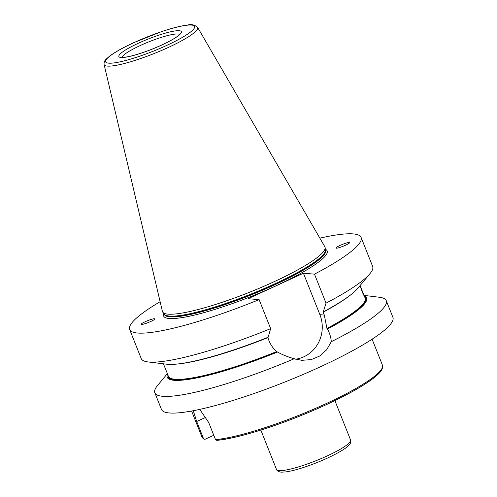 <?xml version="1.0" encoding="UTF-8"?>
<svg xmlns="http://www.w3.org/2000/svg" width="497" height="497" viewBox="0 0 497 497"><rect width="100%" height="100%" fill="white"/><g stroke="black" fill="none" stroke-linecap="round" stroke-linejoin="round"><path stroke-width="0.75" d="M213.778 435.26L205.062 439.273L204.043 439.242L203.515 438.634L196.694 421.506L193.277 410.708M199.751 409.379L208.697 422.493L215.512 439.628L217.065 440.261A95.896 15.494 -21.7 0 0 314.744 409.826A95.896 15.494 -21.7 0 0 381.764 368.855M154.84 392.779L161.475 409.453A124.542 20.122 -21.7 0 0 320.049 366.948A124.542 20.122 -21.7 0 0 392.91 317.353L386.275 300.685A124.542 20.122 158.3 0 1 331.306 341.694L326.622 349.838L319.646 356.051L311.271 359.592L301.791 360.331L294.249 358.747A124.542 20.122 158.3 0 1 154.84 392.779A124.542 20.122 158.3 0 1 157.481 385.591L167.346 373.682M154.71 318.962C155.263 320.056 142.161 325.305 141.39 324.299C139.893 323.51 153.797 317.813 154.654 318.863L154.71 318.962M336.053 247.972L336.053 247.916C335.953 246.568 349.981 241.188 349.434 242.791C349.546 244.102 335.929 249.37 336.053 247.972M360.269 285.85L364.525 296.833M364.531 296.746L362.263 292.118L360.052 285.62M163.414 363.804L167.495 373.881M294.249 358.747C287.993 357.001 282.414 354.759 277.506 352.025L276.593 351.615C273.133 348.385 270.573 344.688 268.914 340.532L267.771 337.233M167.52 374.123A107.284 17.333 -21.7 0 0 277.506 352.025M160.133 301.716A124.542 20.122 -21.7 0 0 129.661 329.517A124.542 20.122 -21.7 0 0 259.111 299.629L248.034 298.716L303.418 273.232L314.489 274.145L326.032 303.151L323.156 312.191L324.292 315.048L326.945 328.449L327.455 329.045C329.66 333.021 330.946 337.239 331.306 341.694M314.489 274.145A124.542 20.122 -21.7 0 0 361.102 237.417A124.542 20.122 -21.7 0 0 319.863 238.156M129.661 329.517L141.204 358.523A124.542 20.122 -21.7 0 0 148.069 361.934A124.542 20.122 -21.7 0 0 270.654 328.635L259.111 299.629M326.032 303.151A124.542 20.122 -21.7 0 0 370.004 273.617A124.542 20.122 -21.7 0 0 372.644 266.423L361.102 237.417M323.156 311.749L323.156 312.191A105.861 17.103 -21.7 0 0 351.13 294.504M148.069 361.934L166.787 364.214A107.284 17.333 -21.7 0 0 268.107 337.258L270.654 328.635M323.491 311.781A107.284 17.333 -21.7 0 0 357.97 288.136L370.004 273.617M303.418 273.232L319.913 314.688A32.007 30.037 -85.3 0 1 295.609 359.176M364.065 295.398L379.416 297.268A124.542 20.122 158.3 0 1 386.275 300.685M327.455 329.045A107.284 17.333 -21.7 0 0 364.239 295.839M104.09 64.486L162.407 311.358A87.429 14.127 -21.7 0 0 162.817 312.228A87.429 14.127 -21.7 0 0 168.11 314.154A87.429 14.127 -21.7 0 0 259.875 287.999A87.429 14.127 -21.7 0 0 325.131 247.636A87.429 14.127 -21.7 0 0 324.833 246.723L197.582 27.279C194.389 24.757 191.146 23.993 187.86 24.999C181.138 25.769 172.198 28.037 161.034 31.808L133.525 42.767C122.747 47.749 114.683 52.272 109.334 56.341L106.147 59.186C104.581 60.597 103.898 62.367 104.09 64.486A50.327 8.132 -21.7 0 0 168.228 47.495A50.327 8.132 -21.7 0 0 197.582 27.279M203.515 438.634A97.145 15.699 158.3 0 1 201.931 437.006L191.587 411.025M372.11 339.184L382.448 365.171A97.145 15.699 158.3 0 1 319.919 406.434A97.145 15.699 158.3 0 1 215.512 439.628M206.069 417.194L196.694 421.506M327.262 455.892A39.853 6.442 158.3 0 1 279.072 470.628A39.853 6.442 158.3 0 1 276.518 469.497C276.202 469.342 277.382 471.951 281.569 472.15L285.377 471.951C288.757 471.535 292.926 470.609 297.889 469.187C307.519 466.385 317.366 462.682 327.448 458.085C340.725 451.885 346.881 447.592 348.975 445.163C350.46 443.939 350.994 442.224 350.578 440.025A39.853 6.442 158.3 0 1 327.262 455.892M167.949 375.192A106.358 17.184 -21.7 0 0 277.177 352M167.216 373.353L168.377 376.279A105.861 17.103 -21.7 0 0 276.593 351.615M327.125 329.014A106.358 17.184 -21.7 0 0 364.668 296.908M326.945 328.449A105.861 17.103 -21.7 0 0 365.102 297.995L363.934 295.069M176.131 364.146A105.861 17.103 -21.7 0 0 267.777 337.674M163.805 313.545A87.988 14.214 -21.7 0 0 250.637 296.678A87.988 14.214 -21.7 0 0 325.318 249.27M319.913 314.688L324.292 315.048M179.218 30.727A33.628 5.436 -21.7 0 0 138.557 43.152A33.628 5.436 -21.7 0 0 121.038 57.497A33.628 5.436 -21.7 0 0 161.699 45.065A33.628 5.436 -21.7 0 0 179.218 30.727M179.56 34.417A31.137 5.032 -21.7 0 0 177.976 34.001A31.137 5.032 -21.7 0 0 140.322 45.507A31.137 5.032 -21.7 0 0 122.088 57.292M166.601 45.469A47.861 7.735 158.3 0 1 108.725 63.162A47.861 7.735 158.3 0 1 133.662 42.748A47.861 7.735 158.3 0 1 191.538 25.061A47.861 7.735 158.3 0 1 166.601 45.469M162.817 312.228L164.271 314.16A86.795 14.022 -21.7 0 0 169.52 316.073A86.795 14.022 -21.7 0 0 260.621 290.111A86.795 14.022 -21.7 0 0 325.405 250.034L325.131 247.636M325.386 249.91L325.523 250.252A86.745 14.015 -21.7 0 1 262.664 290.167A86.745 14.015 -21.7 0 1 169.881 316.85A86.745 14.015 -21.7 0 1 164.327 314.396L164.196 314.061A86.745 14.015 -21.7 0 0 169.707 316.409A86.745 14.015 -21.7 0 0 262.13 289.875A86.745 14.015 -21.7 0 0 325.392 249.923M204.043 439.242L201.931 437.006M382.448 365.171C383.585 369.805 378.733 373.812 374.62 377.279C370.843 380.323 365.91 383.665 359.822 387.306C343.439 396.991 323.125 406.708 298.877 416.443C266.578 429.383 233.807 438.944 216.68 440.367M260.832 430.079L276.518 469.497M334.891 400.607L350.578 440.025M179.914 33.939L178.106 35.765C173.577 39.841 154.996 48.948 137.862 54.173C132.022 55.937 127.493 56.962 124.275 57.254L121.498 57.186L122.107 57.907"/></g></svg>
